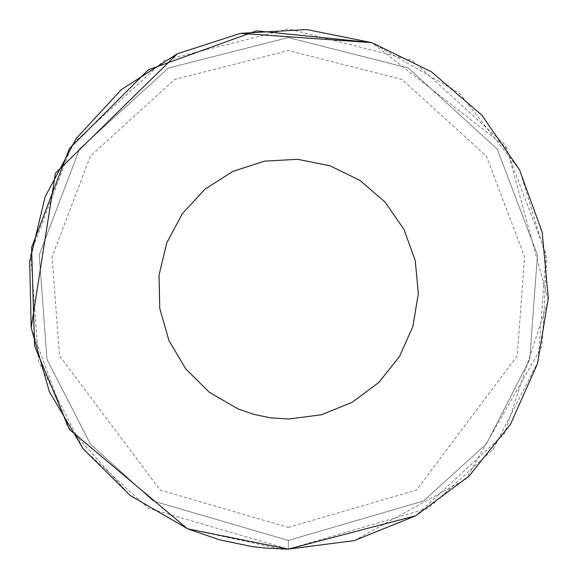 <?xml version="1.0" encoding="UTF-8"?>
<svg xmlns="http://www.w3.org/2000/svg" width="578" height="578" viewBox="0 0 578 578"><rect width="100%" height="100%" fill="white"/><g stroke="black" fill="none" stroke-linecap="round" stroke-linejoin="round"><path stroke-width="0.43" stroke-dasharray="2.89 2.17" d="M354.191 540.632L466.121 478.873L542.092 346.164L546.737 259.219L519.766 170.264L459.539 93.174L371.799 42.649L506.704 147.672L548.211 300.235L504.58 433.565L415.741 515.771M187.33 528.682L280.908 548.992M288.35 540.43L423.522 501.003L486.423 443.868L529.723 359.4L537.468 254.985L497.152 148.929L408.321 68.038L288.35 37.57L168.379 68.038L79.554 148.929L39.232 254.985L46.977 359.4L90.276 443.868L153.184 501.003L288.35 540.43L423.522 501.003L486.423 443.868L529.723 359.4L537.468 254.985L497.152 148.929L408.321 68.038L288.35 37.57L168.379 68.038L79.554 148.929L39.232 254.985L46.977 359.4L90.276 443.868L153.184 501.003L288.35 540.43L288.35 549.1L428.182 508.315L493.251 449.207L538.046 361.828L546.058 253.807L504.348 144.103L412.461 60.423L288.35 28.9L164.239 60.423L72.351 144.103L30.641 253.807L38.654 361.828L83.449 449.207L148.524 508.315L288.35 549.1L288.35 540.43M240.448 33.351L177.294 53.797M31.169 327.842L67.33 426.116L130.281 495.556M288.35 527.425L416.528 490.043L517.238 355.759L524.586 256.74L486.351 156.176L402.115 79.468L288.35 50.575L174.585 79.468L90.349 156.176L52.121 256.74L59.462 355.759L160.171 490.043L288.35 527.425"/><path stroke-width="0.87" d="M280.908 548.992L288.35 549.1L354.191 540.632L415.741 515.771L468.989 476.142L510.475 424.324L537.497 363.685L548.291 298.19L542.15 232.096L519.478 169.708L481.756 115.087L431.434 71.795L371.799 42.649L306.723 29.55L240.448 33.351L177.294 53.797L121.38 89.568L76.332 138.33L45.098 196.903L29.709 261.473L31.169 327.842L49.376 391.674L83.145 448.824L130.281 495.556L187.713 528.841L219.141 539.722L251.705 546.506L266.27 548.161L288.35 549.1L354.191 540.632L288.35 549.1L415.741 515.771M288.35 419.05L321.267 414.816L352.045 402.382L378.669 382.571L399.412 356.662L412.923 326.346L418.32 293.595L415.25 260.548L403.914 229.35L385.056 202.04L359.892 180.394L330.074 165.821L297.533 159.275L264.399 161.175L232.826 171.399L204.865 189.288L182.345 213.665L166.724 242.948L159.029 275.236L159.759 308.421L168.863 340.334L185.748 368.909L209.315 392.281L238.035 408.921L253.749 414.361L270.027 417.75L288.35 419.05M240.448 33.351L371.799 42.649L256.538 30.851L148.271 69.844L69.324 148.712L31.566 247.601L34.593 346.092L69.454 429.483L187.33 528.682M177.294 53.797L55.409 173.284L31.169 327.842M130.281 495.556L187.713 528.841L288.35 549.1"/></g></svg>

